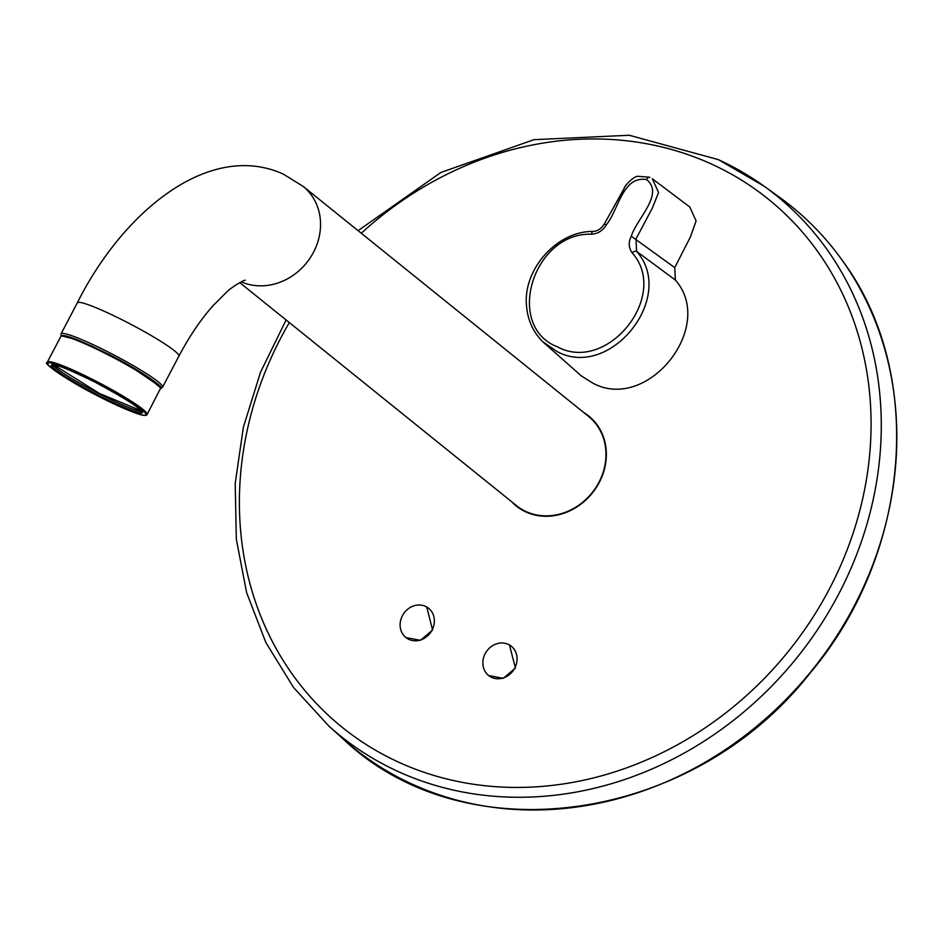 <?xml version="1.0" encoding="UTF-8"?>
<svg xmlns="http://www.w3.org/2000/svg" width="944" height="944" viewBox="0 0 944 944"><rect width="100%" height="100%" fill="white"/><g stroke="black" fill="none" stroke-linecap="round" stroke-linejoin="round"><path stroke-width="1.42" d="M109.492 354.743L145.683 375.334L160.256 387.583M62.021 336.005L77.16 339.757L109.351 354.673M241.251 281.831A57.348 50.634 128.9 0 0 310.505 257.417A57.348 50.634 128.9 0 0 303.142 186.393L588.584 416.422A57.348 50.634 128.9 0 1 595.735 487.753A57.348 50.634 128.9 0 1 526.079 511.577A57.348 50.634 128.9 0 1 516.604 505.724L239.752 282.622M405.92 637.578L420.469 640.315L432.588 630.026L426.735 606.98A18.55 16.437 124.2 0 1 432.222 629.778A18.55 16.437 124.2 0 1 405.92 637.578A18.55 16.437 124.2 0 1 402.25 616.019A18.55 16.437 124.2 0 1 426.735 606.98M488.65 675.562L503.258 678.335L515.412 668.069L509.465 644.964A18.55 16.437 124.2 0 1 514.94 667.75A18.55 16.437 124.2 0 1 488.65 675.562A18.55 16.437 124.2 0 1 484.98 654.003A18.55 16.437 124.2 0 1 509.465 644.964M593.398 231.54A4.095 1.558 88.6 0 0 592.974 231.41C556.5 231.15 522.362 269.972 526.599 306.576C527.92 320.783 533.431 332.618 543.142 342.106L581.433 375.995L592.95 383.193C647.584 412.705 716.295 326.707 675.385 280.049L674.736 267.636L690.453 236.873L696.106 220.92L689.793 207.007L652.304 178.782L658.582 192.493L652.269 208.258L635.985 238.95L636.586 251.375C677.001 296.569 610.426 380.279 557.137 351.593L542.788 341.752M675.385 280.049L636.586 251.375A4.095 1.864 141.8 0 0 632.15 252.839C628.61 247.847 628.315 242.313 631.288 236.201C636.917 218.265 664.588 193.898 646.557 179.608C622.627 175.478 618.485 210.028 606.367 224.755L604.243 224.106L624.303 188.175C623.453 187.384 633.294 175.903 638.156 176.327L649.684 177.26A4.095 1.876 -65.3 0 1 649.826 177.342L649.684 177.26A4.095 1.876 -65.3 0 0 646.557 179.608M631.288 236.201L674.736 267.636M606.367 224.755C602.874 230.631 597.941 233.782 591.569 234.206C532.947 232.189 504.32 326.494 557.503 346.873C607.523 373.918 670.181 295.307 632.15 252.839M95.391 382.308C123.086 396.905 138.815 406.982 142.591 412.528C140.573 415.089 125.812 409.484 98.306 395.737C70.623 381.128 54.882 371.051 51.106 365.517C53.124 362.956 67.885 368.549 95.391 382.308C126.248 399.017 141.907 409.071 142.379 412.457A51.2 5.239 27.7 0 1 98.483 395.312A51.2 5.239 27.7 0 1 51.708 364.856C53.56 363.169 68.121 368.986 95.391 382.308M53.466 364.679L99.427 393.459L141.529 410.911M160.551 388.857A56.321 5.77 -152.3 0 0 109.091 355.357A56.321 5.77 -152.3 0 0 60.805 336.501L47.365 362.118A56.321 5.77 27.7 0 1 95.639 380.975A56.321 5.77 27.7 0 1 147.099 414.475L160.704 388.043C165.955 389.459 145.282 372.809 109.48 354.732C80.134 340.17 64.109 333.893 61.407 335.899L60.805 336.501M90.695 345.551L127.523 364.419L160.02 386.474M178.876 356.148A57.348 5.876 27.7 0 0 107.144 312.594A57.348 5.876 27.7 0 0 77.325 302.835L61.041 333.857A57.348 5.876 27.7 0 1 90.848 343.628A57.348 5.876 27.7 0 1 162.592 387.17L178.876 356.148C189.449 336.217 200.848 319.379 213.084 305.644L226.43 292.298C231.764 286.775 244.862 279.566 245.169 280.226M511.884 501.925A57.761 51 -51.1 0 0 584.324 501.358A57.761 51 -51.1 0 0 598.402 426.7A57.761 51 -51.1 0 0 583.864 412.611M361.292 233.251A339.321 299.602 128.9 0 1 712.13 164.35A339.321 299.602 128.9 0 1 824.336 261.264A339.321 299.602 128.9 0 1 781.998 659.054A339.321 299.602 128.9 0 1 398.333 762.044A339.321 299.602 128.9 0 1 286.126 665.131A339.321 299.602 128.9 0 1 289.324 322.565M833.458 258.951A347.144 306.517 128.9 0 1 790.14 665.921A347.144 306.517 128.9 0 1 397.625 771.295A347.144 306.517 128.9 0 1 328.831 726.042L342.707 738.562A348.194 307.437 128.9 0 0 773.03 712.024A348.194 307.437 128.9 0 0 848.857 270.067A348.194 307.437 128.9 0 0 842.201 260.308A348.194 307.437 128.9 0 0 779.142 197.001L763.956 186.098A347.144 306.517 128.9 0 1 833.458 258.951M718.667 159.796A347.144 306.517 128.9 0 1 763.956 186.098L718.372 159.63L629.211 135.252L533.962 139.688L440.907 172.457L358.095 230.666M604.243 224.106C600.998 228.944 597.233 231.374 592.974 231.41L592.974 231.41A4.095 1.558 88.6 0 0 591.569 234.206M95.285 381.801C109.61 388.904 144.208 408.61 146.037 414.298C146.532 419.289 112.867 403.926 98.412 396.232C84.087 389.129 49.489 369.434 47.66 363.747C47.176 358.744 80.83 374.119 95.285 381.801M52.758 364.62A51.2 5.239 -152.3 0 0 99.238 393.872A51.2 5.239 -152.3 0 0 141.966 411.466M61.041 333.857L61.065 336.158M303.142 186.393L283.495 174.203C209.863 140.455 123.322 210.937 77.325 302.835M779.142 197.001C803.592 214.583 824.643 235.717 842.296 260.414C925.675 372.597 911.609 552.948 810.294 672.812C692.778 823.569 464.849 855.783 342.707 738.562M286.115 319.981L260.485 372.314L243.351 427.313L235.209 483.434L236.307 539.071L246.62 592.631L265.889 642.593L293.549 687.492L328.831 726.042M160.692 388.456L162.592 387.17M47.365 362.118L47.2 362.933C41.949 361.517 62.623 378.178 98.424 396.244C127.77 410.805 143.795 417.083 146.509 415.077L147.099 414.475"/></g></svg>
